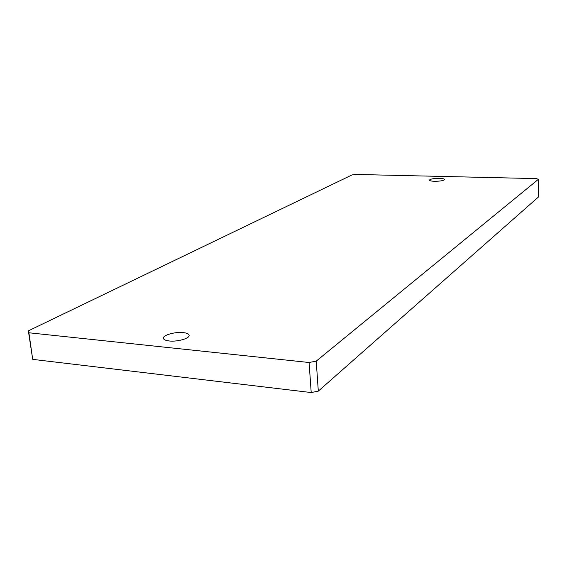 <?xml version="1.0" encoding="UTF-8"?>
<svg xmlns="http://www.w3.org/2000/svg" width="567" height="567" viewBox="0 0 567 567"><rect width="100%" height="100%" fill="white"/><g stroke="black" fill="none" stroke-linecap="round" stroke-linejoin="round"><path stroke-width="0.85" d="M169.25 340.98C177.436 341.979 189.881 338.379 189.102 335.31C188.825 333.913 186.848 333.006 183.169 332.602C175.075 331.645 162.715 335.168 163.424 338.293C163.686 339.661 165.628 340.561 169.25 340.98M434.52 181.291C440.346 181.249 443.706 180.646 444.599 179.498C444.379 178.839 442.657 178.449 439.432 178.336C433.642 178.385 430.303 178.988 429.403 180.136C429.602 180.788 431.31 181.171 434.52 181.291M28.903 332.772L32.702 359.365L311.212 392.555L309.079 362.504L316.23 361.129L538.459 179.257L536.219 178.605L355.679 174.445L352.05 174.912L28.35 330.852L28.903 332.772L309.079 362.504M316.23 361.129L318.307 391.124L538.65 196.82L538.459 179.257M32.702 359.365L28.35 330.852M318.307 391.124L311.212 392.555"/></g></svg>
